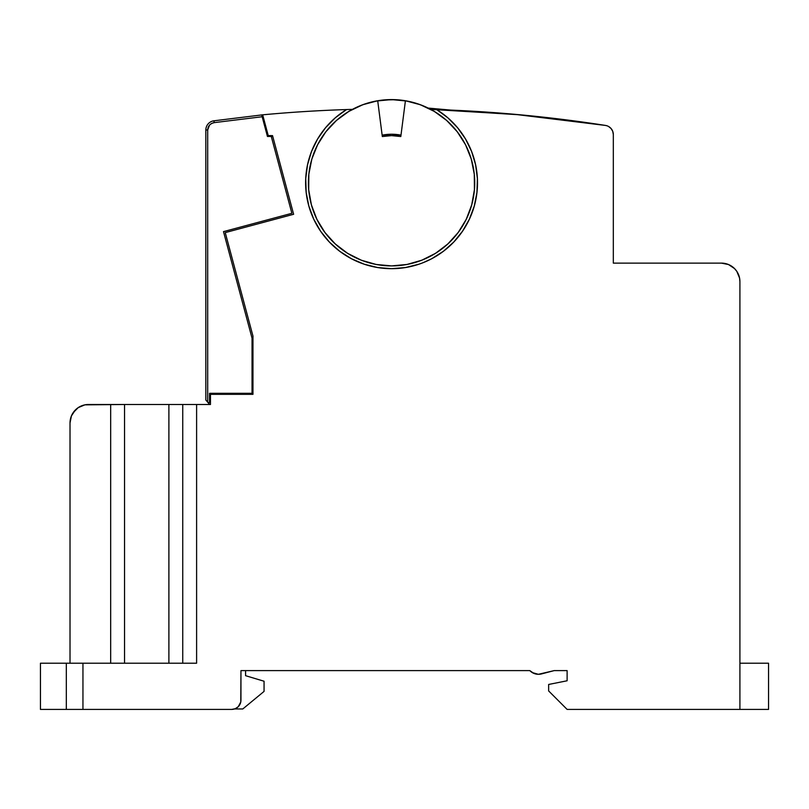 <?xml version="1.0" encoding="UTF-8"?>
<svg xmlns="http://www.w3.org/2000/svg" width="809" height="809" viewBox="0 0 809 809"><rect width="100%" height="100%" fill="white"/><g stroke="black" fill="none" stroke-linecap="round" stroke-linejoin="round"><path stroke-width="1.21" d="M352.411 109.377A83.155 83.155 -121.5 0 1 352.441 109.367A1385.979 1385.979 0 0 0 346.535 109.559A85.926 85.926 0 0 0 306.186 192.481L305.731 178.627L307.521 164.844L311.505 151.536L317.583 139.037L325.592 127.68L335.331 117.77L346.535 109.559A1385.979 1385.979 178.4 0 1 352.411 109.377M412.56 102.278A83.155 83.155 -121.5 0 1 428.183 108.082L450.694 110.085L428.183 108.082M207.691 402.204L207.691 129.976L207.691 402.204L206.983 401.365L209.541 404.409L205.84 400L205.84 129.976A9.243 9.243 0 0 1 213.96 120.804L261.681 114.939L213.96 120.804L214.152 122.634M380.169 100.367L386.136 99.76M395.085 99.659L401.224 100.144M357.366 106.94L364.849 103.987M372.1 101.894L381.919 100.144M383.345 99.992L395.945 99.699M399.444 99.962L409.496 101.54M416.837 103.522L424.321 106.303M739.911 709.412L768.55 709.412L768.55 663.218L739.911 663.218L768.55 663.218L768.55 709.412L567.119 709.412L739.911 709.412L739.911 281.613L739.911 709.412M721.426 263.127A18.476 18.476 0 0 1 734.491 268.548A18.476 18.476 0 0 1 734.491 268.548L728.494 264.533L721.426 263.127L613.323 263.127L613.323 134.567L613.323 263.127L721.426 263.127A18.476 18.476 0 0 1 739.911 281.613L739.547 278.003A18.476 18.476 0 0 1 739.911 281.613A18.476 18.476 0 0 0 738.496 274.514M73.134 412.711L78.23 407.615L84.894 404.854L124.535 404.5L124.535 663.218L124.535 404.5L182.743 404.5L182.743 663.218L182.743 404.5L210.461 404.5L210.461 394.337L210.461 404.5L196.607 404.5L196.607 663.218L82.953 663.218L196.607 663.218L196.607 404.5L110.671 404.5L110.671 663.218L110.671 404.5L88.494 404.5A18.476 18.476 0 0 0 70.019 422.976L71.425 415.907L75.429 409.91L73.134 412.711M739.547 278.003L736.797 271.339L734.491 268.548M607.094 125.83L605.506 125.435A9.243 9.243 0 0 1 613.323 134.567L612.747 131.361L611.098 128.56L612.312 130.36M458.177 232.517A83.155 83.155 0 0 0 458.218 232.476L466.247 219.33L471.718 204.889L474.428 189.7L474.286 174.259L471.293 159.12L465.559 144.791L457.267 131.766L446.72 120.501A83.155 83.155 0 0 0 430.712 109.377L518.367 114.635L605.506 125.435L514.13 114.251M206.983 401.365L206.386 400.647L206.983 401.365M567.119 680.774L567.119 670.61L567.119 680.774L567.119 670.61L567.119 680.774L548.644 684.465L548.644 690.937L567.119 709.412L548.644 690.937L548.644 684.465L567.119 680.774L567.119 670.61L554.185 670.61L567.119 670.61M529.814 670.61L240.951 670.61L240.951 700.179A9.243 9.243 0 0 1 231.718 709.412L235.247 708.714L238.25 706.712L240.779 701.979L240.951 670.61L529.814 670.61L532.292 672.592L538.359 674.301L554.185 670.61L541.514 673.917A12.014 12.014 0 0 1 529.814 670.61L533.768 673.341L538.481 674.301A12.014 12.014 0 0 0 541.514 673.917M391.647 268.679A85.926 85.926 0 0 0 405.349 267.557M405.481 267.536A85.926 85.926 0 0 0 431.612 258.769M431.743 258.708A85.926 85.926 0 0 0 443.383 251.296L431.672 258.738L423.087 262.682M443.413 251.265A85.926 85.926 0 0 0 469.372 219.219M469.422 219.108A85.926 85.926 0 0 0 436.597 109.559A85.926 85.926 0 0 1 391.566 268.679A85.926 85.926 0 0 1 346.535 109.559A1385.979 1385.979 0 0 0 262.672 114.827A1385.979 1385.979 0 0 0 261.337 114.959L260.336 115.111M434.231 111.359A83.155 83.155 0 0 1 434.302 111.409L420.336 104.725L405.42 100.751A83.155 83.155 0 0 1 474.428 189.7A83.155 83.155 0 0 1 391.566 265.898A83.155 83.155 0 0 0 391.596 265.898M406.897 264.472A83.155 83.155 0 0 0 406.937 264.472L421.772 260.225L435.576 253.308L447.852 243.954L458.197 232.496M421.752 260.225A83.155 83.155 0 0 0 447.873 243.934M471.708 204.92A83.155 83.155 0 0 0 465.549 144.781M375.841 101.085L391.566 99.588A83.155 83.155 0 0 1 405.42 100.751L400.809 136.539L391.566 135.619L382.323 136.539A47.124 47.124 0 0 1 400.809 136.539L405.42 100.751A83.155 83.155 0 0 0 391.566 99.588L407.503 101.125M82.953 709.412L66.318 709.412L66.318 663.218L82.953 663.218L82.953 709.412L231.718 709.412L82.953 709.412L82.953 663.218M272.228 136.448L272.228 135.619L272.228 136.448L267.445 136.448L261.681 114.939L262.167 116.739L214.183 122.634L262.167 116.739L267.445 136.448L271.278 136.448L291.867 213.303L271.278 136.448L272.228 136.448M211.827 123.332L209.551 125.071L207.691 129.976L205.84 129.976L205.84 400L206.386 400.647M208.226 127.195L208.722 126.214M210.461 404.409L209.541 404.409L210.461 404.5M205.84 129.976L207.691 129.976C208.024 125.911 210.188 123.464 214.183 122.634L213.96 120.804A9.243 9.243 0 0 0 205.84 129.976M400.981 135.154A48.51 48.51 0 0 0 382.151 135.154A48.51 48.51 0 0 1 400.981 135.154L391.566 134.233L382.151 135.154M214.183 122.634L211.725 123.393M207.984 402.558L209.541 402.558L209.541 393.316L252.044 393.316L252.044 338.172L223.496 231.627L291.867 213.303L223.496 231.627L252.044 338.172L252.044 393.316L209.541 393.316L209.541 402.558L207.984 402.558M168.889 663.218L168.889 404.5L168.889 663.218M362.361 104.887L364.111 104.25M418.395 104.037L421.226 105.059M433.472 110.914L436 112.451M445.122 119.125L445.698 119.611M456.913 131.321L458.309 133.131M391.505 265.898A83.155 83.155 0 0 0 391.566 265.898A83.155 83.155 0 0 1 308.694 189.7A83.155 83.155 0 0 1 377.702 100.751L382.323 136.539L377.702 100.751A83.155 83.155 0 0 1 391.566 99.588A83.155 83.155 0 0 0 377.702 100.751L362.786 104.725L348.861 111.389L336.413 120.501L325.855 131.766L317.573 144.791L311.829 159.12L308.836 174.259L308.694 189.7L311.414 204.889L316.885 219.33L324.935 232.496L335.27 243.954L347.557 253.308L361.36 260.225L376.195 264.472L391.566 265.898L406.937 264.472M446.72 120.501L434.261 111.389M70.019 663.218L70.019 422.976L70.019 663.218M66.318 709.412L66.318 663.218L40.45 663.218L40.45 709.412L66.318 709.412L40.45 709.412L40.45 663.218L66.318 663.218M521.289 114.908L436.597 109.559A1385.979 1385.979 0 0 0 430.722 109.377A1385.979 1385.979 0 0 1 436.597 109.559A1385.979 1385.979 0 0 1 605.506 125.435M432.643 110.439L437.669 113.533M444.738 118.812L449.288 122.877M455.204 129.218L458.976 134.051M463.719 141.393L466.51 146.712M469.999 155.116L471.677 160.455M473.811 170.487L474.347 174.875M474.448 189.528L474.236 191.713M471.971 203.979L470.514 208.874M466.985 217.773L464.346 222.971M459.633 230.514L455.963 235.358M450.128 241.78L445.607 245.946M438.7 251.255L433.604 254.491M425.625 258.607L420.316 260.771M410.871 263.633L406.158 264.614M376.964 264.614L372.251 263.633M362.806 260.771L357.507 258.607M349.518 254.491L344.422 251.255M337.515 245.946L333.005 241.78M327.17 235.358L323.489 230.514M318.776 222.971L316.147 217.773M312.608 208.864L311.162 203.979M308.886 191.713L308.684 189.528M308.775 174.875L309.311 170.487M311.445 160.455L313.134 155.116M316.622 146.712L319.413 141.393M324.146 134.051L327.918 129.218M333.844 122.877L338.384 118.812M345.463 113.533L350.489 110.439M260.346 115.1A9.243 9.243 0 0 1 261.337 114.959A1385.979 1385.979 0 0 1 262.672 114.827A1385.979 1385.979 0 0 0 261.337 114.959M346.535 109.559A1385.979 1385.979 0 0 0 262.672 114.827L268.234 135.619L272.228 135.619M71.425 415.907L70.373 419.375M458.541 133.445L456.802 131.179M447.468 121.178L444.99 119.014M436.182 112.572L432.926 110.6M262.672 114.827L268.234 135.619L272.542 135.619L293.627 214.284L272.542 135.619L293.627 214.284L225.246 232.608L252.964 336.059L252.964 394.337L252.964 336.059L252.964 394.337L210.461 394.337L252.964 394.337M66.5 663.218L82.771 663.218M82.771 709.412L66.5 709.412M306.196 192.542A85.926 85.926 0 0 0 329.364 242.033L320.617 231.232L313.73 219.158L308.876 206.143L306.186 192.512M351.46 258.738A85.926 85.926 0 0 0 391.566 268.679L377.712 267.546L364.232 264.209L351.46 258.738L339.729 251.286L329.364 242.033M293.627 214.284L225.246 232.608L252.964 336.059M725.036 263.481L728.494 264.533L722.639 263.168M611.098 128.56L608.58 126.497M436.597 109.559L447.802 117.77L457.54 127.68L465.549 139.037L471.627 151.536L475.611 164.844L477.401 178.627L476.936 192.512L474.246 206.143L469.392 219.158L462.505 231.232L453.768 242.033L443.393 251.286M418.9 264.209L405.41 267.546L391.566 268.679M264.058 691.402L264.058 681.229L245.572 675.687L245.572 670.61L245.572 675.687L264.058 681.229L264.058 691.402L242.801 708.957L264.058 691.402M234.6 708.957L242.801 708.957L234.6 708.957"/></g></svg>
